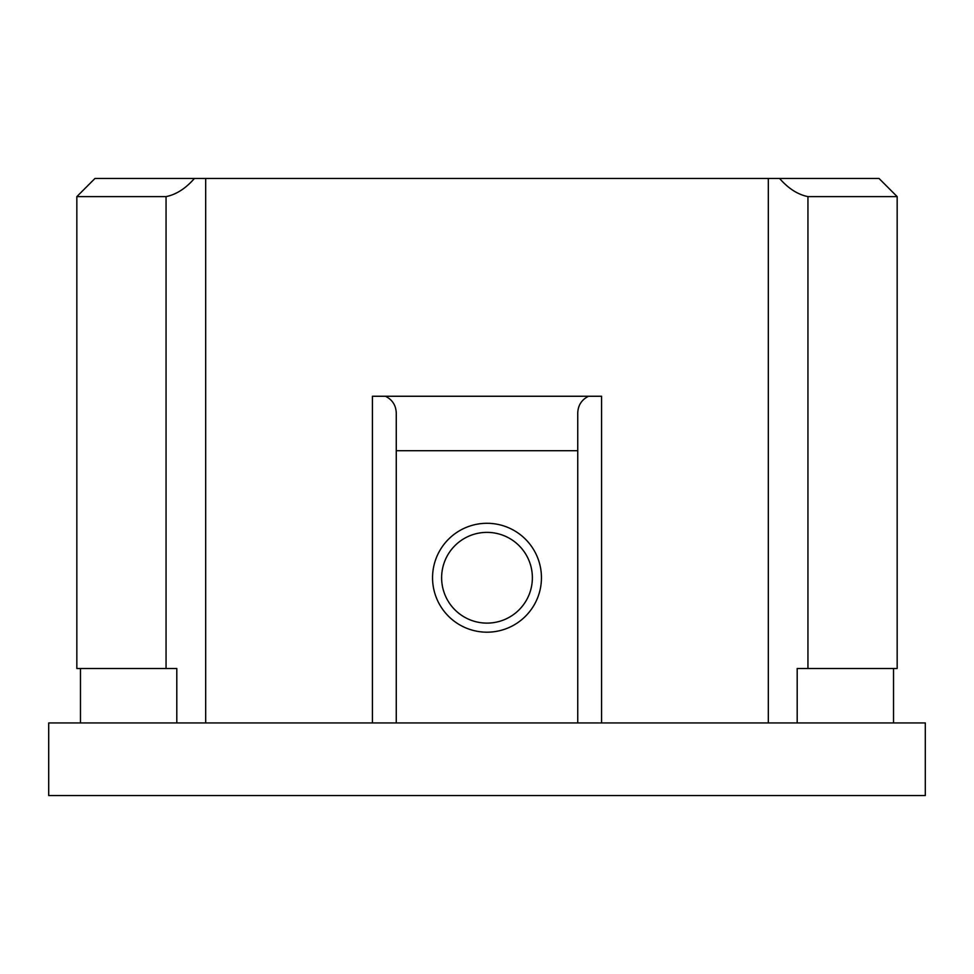 <?xml version="1.0" encoding="UTF-8"?>
<svg xmlns="http://www.w3.org/2000/svg" width="974" height="974" viewBox="0 0 974 974"><rect width="100%" height="100%" fill="white"/><g stroke="black" fill="none" stroke-linecap="round" stroke-linejoin="round"><path stroke-width="1.46" d="M925.3 722.939L48.7 722.939L48.7 795.539L925.3 795.539L925.3 722.939M194.423 178.461C185.632 188.53 176.172 194.581 166.055 196.614L76.836 196.614L94.977 178.461L879.023 178.461L897.164 196.614L807.945 196.614C797.864 194.605 788.416 188.554 779.577 178.461M76.836 196.614L76.836 668.493L176.805 668.493L176.805 722.939M797.195 722.939L797.195 668.493L897.164 668.493L897.164 196.614M487 632.187A54.447 54.447 0 0 1 439.846 550.517A54.447 54.447 0 0 1 534.154 550.517A54.447 54.447 0 0 1 487 632.187M372.421 722.939L372.421 396.26L588.539 396.26C581.697 399.681 578.106 405.208 577.74 412.842L577.74 450.706L396.26 450.706L396.26 722.939M577.74 450.706L577.74 722.939M396.26 450.706L396.26 412.842C395.894 405.208 392.303 399.681 385.461 396.26M588.539 396.26L601.579 396.26L601.579 722.939M487 623.116A45.376 45.376 0 0 0 532.376 577.74A45.376 45.376 0 0 0 487 532.376A45.376 45.376 0 0 0 441.624 577.74A45.376 45.376 0 0 0 487 623.116M166.055 196.614L166.055 668.493M807.945 196.614L807.945 668.493M205.684 178.461L205.684 722.939M768.316 178.461L768.316 722.939M80.465 668.493L80.465 722.939M893.535 668.493L893.535 722.939"/></g></svg>
